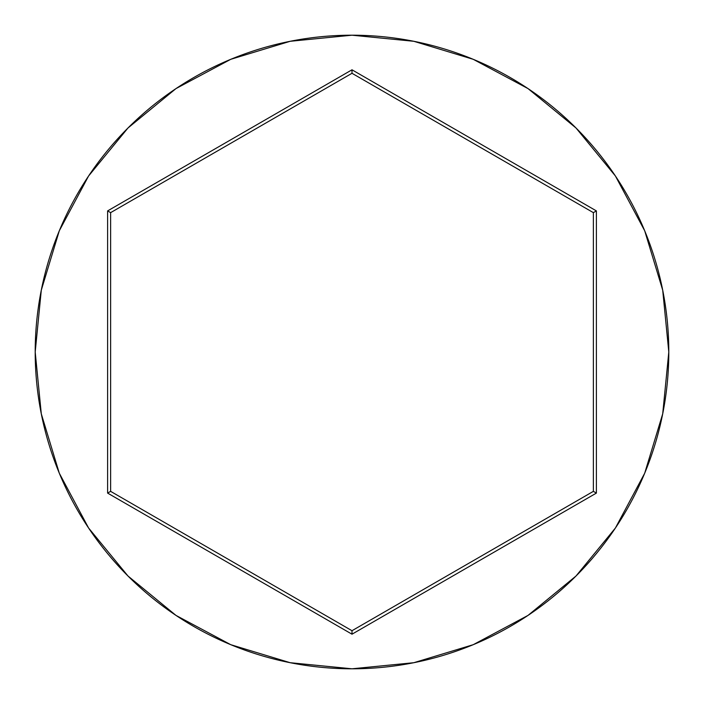 <?xml version="1.0" encoding="UTF-8"?>
<svg xmlns="http://www.w3.org/2000/svg" width="704" height="704" viewBox="0 0 704 704"><rect width="100%" height="100%" fill="white"/><g stroke="black" fill="none" stroke-linecap="round" stroke-linejoin="round"><path stroke-width="1.06" d="M35.2 352A316.8 316.8 0 0 1 352 35.2A316.8 316.8 0 0 1 668.8 352A316.8 316.8 0 0 0 352 35.2A316.8 316.8 0 0 0 35.2 352L41.29 413.802L59.312 473.238L88.59 528.009L127.987 576.013L175.991 615.41L230.762 644.688L290.198 662.71L352 668.8L413.802 662.71L473.238 644.688L528.009 615.41L576.013 576.013L615.41 528.009L644.688 473.238L662.71 413.802L668.8 352L662.71 290.198L644.688 230.762L615.41 175.991L576.013 127.987L528.009 88.59L473.238 59.312L413.802 41.29L352 35.2L290.198 41.29L230.762 59.312L175.991 88.59L127.987 127.987L88.59 175.991L59.312 230.762L41.29 290.198L35.2 352A316.8 316.8 0 0 0 352 668.8A316.8 316.8 0 0 0 668.8 352A316.8 316.8 0 0 1 352 668.8A316.8 316.8 0 0 1 35.2 352M107.615 493.099L107.615 210.901L352 69.802L596.385 210.901L596.385 493.099L352 634.198L107.615 493.099L352 634.198L596.385 493.099L593.375 491.357L352 630.714L110.625 491.357L110.625 212.643L352 73.286L593.375 212.643L593.375 491.357L352 630.714L352 634.198L352 630.714L110.625 491.357L107.615 493.099L110.625 491.357L110.625 212.643L107.615 210.901L107.615 493.099M593.375 491.357L596.385 493.099L596.385 210.901L593.375 212.643L593.375 491.357M593.375 212.643L596.385 210.901L352 69.802L352 73.286L593.375 212.643M352 73.286L352 69.802L107.615 210.901L110.625 212.643L352 73.286"/></g></svg>
